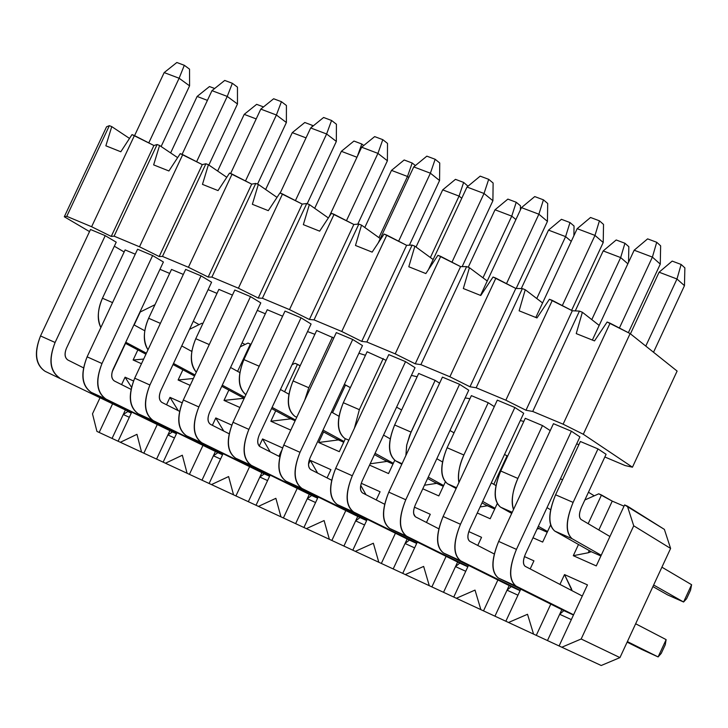 <?xml version="1.0" encoding="UTF-8"?>
<svg xmlns="http://www.w3.org/2000/svg" width="728" height="728" viewBox="0 0 728 728"><rect width="100%" height="100%" fill="white"/><g stroke="black" fill="none" stroke-linecap="round" stroke-linejoin="round"><path stroke-width="1.09" d="M132.005 134.607L153.908 145.509L157.121 144.517L159.569 145.482L177.632 157.639L159.569 145.482L157.121 144.517L114.114 236.154L111.238 236.427L91.619 226.736L66.767 216.334L64.301 216.753L89.517 231.595L64.301 216.753L66.767 216.334L91.619 226.736L111.238 236.427L114.114 236.154L139.494 246.783L114.114 236.154L157.121 144.517L153.908 145.509L111.238 236.427L153.908 145.509L134.425 135.563L91.619 226.736L134.425 135.563L132.005 134.607L120.803 151.77L132.005 134.607M180.253 153.635L202.284 164.61L205.915 163.764L208.417 164.746L226.79 177.295L208.417 164.746L205.915 163.764L162.471 256.411L159.186 256.52L139.494 246.783L159.186 256.52L162.471 256.411L188.416 267.276L162.471 256.411L205.915 163.764L202.284 164.61L159.186 256.52L202.284 164.61L182.728 154.618L139.494 246.783L182.728 154.618L180.253 153.635L168.914 170.971L153.644 164.883L159.569 145.482L153.644 164.883L168.914 170.971L180.253 153.635M229.548 173.082L251.706 184.129L255.774 183.429L258.331 184.439L277.022 197.388L258.331 184.439L255.774 183.429L211.893 277.104L208.181 277.05L188.416 267.276L208.181 277.05L211.893 277.104L238.402 288.206L211.893 277.104L255.774 183.429L251.706 184.129L208.181 277.05L251.706 184.129L232.077 174.083L188.416 267.276L232.077 174.083L229.548 173.082L218.063 190.6L202.466 184.375L208.417 164.746L202.466 184.375L218.063 190.6L229.548 173.082M279.934 192.956L302.211 204.077L306.734 203.531L309.354 204.568L328.355 217.945L309.354 204.568L306.734 203.531L262.408 298.262L258.24 298.034L238.402 288.206L258.24 298.034L262.408 298.262L289.507 309.609L262.408 298.262L306.734 203.531L302.211 204.077L258.24 298.034L302.211 204.077L282.519 193.976L238.402 288.206L282.519 193.976L279.934 192.956L268.295 210.656L252.361 204.295L258.331 184.439L252.361 204.295L268.295 210.656L279.934 192.956M331.431 213.277L353.835 224.47L358.84 224.088L361.516 225.143L380.262 238.575L361.516 225.143L358.84 224.088L314.05 319.883L309.409 319.483L289.507 309.609L309.409 319.483L314.05 319.883L341.769 331.495L314.05 319.883L358.84 224.088L353.835 224.47L309.409 319.483L353.835 224.47L334.079 214.314L289.507 309.609L334.079 214.314L331.431 213.277L319.647 231.158L303.349 224.652L309.354 204.568L303.349 224.652L319.647 231.158L331.431 213.277M384.093 234.043L406.615 245.309L412.121 245.099L414.86 246.182L433.16 259.55L414.86 246.182L412.121 245.099L366.866 342.005L361.734 341.405L341.769 331.495L361.734 341.405L366.866 342.005L395.213 353.872L366.866 342.005L412.121 245.099L406.615 245.309L361.734 341.405L406.615 245.309L386.796 235.117L341.769 331.495L386.796 235.117L384.093 234.043L372.144 252.125L355.482 245.472L361.516 225.143L355.482 245.472L372.144 252.125L384.093 234.043M437.947 255.291L460.587 266.63L466.621 266.603L469.414 267.704L487.25 280.999L469.414 267.704L466.621 266.603L420.884 364.628L415.242 363.827L395.213 353.872L415.242 363.827L420.884 364.628L449.886 376.767L420.884 364.628L466.621 266.603L460.587 266.63L415.242 363.827L460.587 266.63L440.713 256.383L395.213 353.872L440.713 256.383L437.947 255.291L425.844 273.564L408.799 266.757L414.86 246.182L408.799 266.757L425.844 273.564L437.947 255.291M493.047 277.022L515.806 288.443L522.376 288.597L525.243 289.726L542.578 302.948L525.243 289.726L522.376 288.597L476.158 387.769L469.979 386.768L449.886 376.767L469.979 386.768L476.158 387.769L505.842 400.2L476.158 387.769L522.376 288.597L515.806 288.443L469.979 386.768L515.806 288.443L495.877 278.142L449.886 376.767L495.877 278.142L493.047 277.022L480.771 295.495L463.336 288.534L469.414 267.704L463.336 288.534L480.771 295.495L493.047 277.022M549.422 299.263L572.299 310.756L579.442 311.102L582.373 312.257L599.18 325.407L582.373 312.257L579.442 311.102L532.723 411.457L525.98 410.237L505.842 400.2L525.98 410.237L532.723 411.457L563.108 424.178L532.723 411.457L579.442 311.102L572.299 310.756L525.98 410.237L572.299 310.756L552.315 300.4L505.842 400.2L552.315 300.4L549.422 299.263L536.973 317.936L519.128 310.811L525.243 289.726L519.128 310.811L536.973 317.936L549.422 299.263M607.125 322.022L630.12 333.588L677.113 371.071L632.459 467.194L583.301 434.261L563.108 424.178L583.301 434.261L632.459 467.194L625.179 465.574L632.459 467.194L677.113 371.071L630.12 333.588L583.301 434.261L630.12 333.588L610.082 323.196L563.108 424.178L610.082 323.196L607.125 322.022L594.503 340.904L576.239 333.606L582.373 312.257L576.239 333.606L594.503 340.904L607.125 322.022M106.561 126.799L109.355 125.671L111.757 126.617L129.511 138.42L111.757 126.617L109.355 125.671L66.767 216.334L109.355 125.671L106.561 126.799L64.301 216.753L106.561 126.799M116.225 242.178L105.223 235.663L90.509 229.493L105.223 235.663L116.225 242.178L66.457 348.248L116.225 242.178M159.96 269.324L169.651 273.409L159.96 269.324M208.108 289.635L216.999 293.384L208.108 289.635M257.293 310.383L265.347 313.777L257.293 310.383M307.544 331.577L314.86 334.316L307.544 331.577M358.904 353.244L365.456 355.291L358.904 353.244M411.411 375.393L417.135 376.758L411.411 375.393M465.174 397.898L469.933 398.744L465.174 397.898M520.32 420.547L523.805 421.448L520.32 420.547M576.703 443.789L578.869 444.735L576.703 443.789M604.841 456.993L625.179 465.574L604.841 456.993M114.332 246.21L124.151 251.988L114.332 246.21M125.116 249.922L135.262 254.19L125.116 249.922L102.448 298.234L125.116 249.922M152.625 255.546L163.4 261.989L152.625 255.546L137.583 249.24L152.625 255.546L101.993 363.518C95.395 380.562 96.715 392.419 105.97 399.071L91.228 392.346L172.399 431.895L91.228 392.346C81.918 385.676 80.544 373.837 87.114 356.838L137.583 249.24L87.114 356.838C80.298 374.001 81.672 385.831 91.228 392.346L176.567 433.488L105.97 399.071C96.469 392.574 95.15 380.726 101.993 363.518L87.114 356.838L101.993 363.518L152.625 255.546M171.508 269.451L183.329 274.42L171.508 269.451L148.63 318.263L171.508 269.451M201.037 275.857L211.584 282.218L201.037 275.857L185.676 269.415L201.037 275.857L149.904 385.003C143.207 402.22 144.371 414.123 153.408 420.702L138.356 413.841L217.89 452.661L138.356 413.841C129.256 407.234 128.037 395.349 134.698 378.187L185.676 269.415L134.698 378.187C127.791 395.513 129.011 407.398 138.356 413.841L222.659 454.527L153.408 420.702C144.126 414.287 142.961 402.384 149.904 385.003L134.698 378.187L149.904 385.003L201.037 275.857M218.873 289.38L232.432 295.086L218.873 289.38L195.768 338.711L218.873 289.38M250.496 296.605L260.797 302.884L250.496 296.605L234.807 290.026L250.496 296.605L198.853 406.952C192.046 424.342 193.056 436.3 201.874 442.806L186.495 435.79L264.3 473.855L186.495 435.79C177.614 429.265 176.549 417.326 183.32 399.99L234.807 290.026L183.32 399.99C176.312 417.499 177.368 429.429 186.495 435.79L269.706 476.012L201.874 442.806C192.82 436.463 191.81 424.515 198.853 406.952L183.32 399.99L198.853 406.952L250.496 296.605M267.24 309.728L282.61 316.198L267.24 309.728L243.907 359.596L267.24 309.728M301.046 317.808L311.084 324.006L301.046 317.808L285.003 311.084L301.046 317.808L248.876 429.384C241.969 446.956 242.806 458.959 251.397 465.392L235.681 458.221L311.666 495.486L235.681 458.221C227.027 451.769 226.126 439.785 233.006 422.267L285.003 311.084L233.006 422.267C225.889 439.958 226.781 451.942 235.681 458.221L317.717 497.934L251.397 465.392C242.57 459.131 241.732 447.129 248.876 429.384L233.006 422.267L248.876 429.384L301.046 317.808M316.644 330.521L333.797 338.01L316.644 330.521L293.075 380.926L316.644 330.521M352.716 339.485L362.48 345.582L352.716 339.485L336.318 332.605L352.716 339.485L300.009 452.325C293.002 470.07 293.657 482.118 302.002 488.47L285.94 481.144L360.014 517.553L285.94 481.144C277.523 474.774 276.804 462.735 283.784 445.045L336.318 332.605L283.784 445.045C276.567 462.917 277.286 474.947 285.94 481.144L366.748 520.32L302.002 488.47C293.42 482.3 292.756 470.252 300.009 452.325L283.784 445.045L300.009 452.325L352.716 339.485M367.103 351.751L386.113 360.342L367.103 351.751L343.307 402.711L367.103 351.751M405.551 361.643L415.024 367.649L405.551 361.643L388.779 354.609L405.551 361.643L352.297 475.766C345.172 493.702 345.645 505.805 353.726 512.057L337.31 504.568L409.373 540.094L337.31 504.568C329.147 498.289 328.61 486.204 335.699 468.332L388.779 354.609L335.699 468.332C328.374 486.386 328.91 498.471 337.31 504.568L416.807 543.179L353.726 512.057C345.409 505.987 344.936 493.884 352.297 475.766L335.699 468.332L352.297 475.766L405.551 361.643M418.673 373.455L435.153 380.389L439.594 383.201L435.153 380.389L418.673 373.455L394.64 424.979L418.673 373.455M459.577 384.311L468.75 390.208L459.577 384.311L442.433 377.122L459.577 384.311L405.769 499.754C398.525 517.872 398.817 530.02 406.615 536.181L389.835 528.519L459.778 563.108L389.835 528.519C381.936 522.331 381.59 510.201 388.798 492.137L442.433 377.122L388.798 492.137C381.363 510.392 381.7 522.522 389.835 528.519L467.949 566.539L406.615 536.181C398.58 530.202 398.298 518.063 405.769 499.754L388.798 492.137L405.769 499.754L459.577 384.311M471.38 395.632L488.224 402.721L494.285 406.615L488.224 402.721L471.38 395.632L447.101 447.738L471.38 395.632M514.851 407.498L523.705 413.276L514.851 407.498L497.306 400.136L514.851 407.498L460.469 524.278C453.116 542.597 453.189 554.791 460.715 560.851L443.543 553.016L511.256 586.613L443.543 553.016C435.936 546.928 435.79 534.752 443.106 516.498L497.306 400.136L443.106 516.498C435.553 534.944 435.699 547.119 443.543 553.016L460.715 560.851L520.192 590.39L460.715 560.851C452.962 554.982 452.88 542.788 460.469 524.278L443.106 516.498L460.469 524.278L514.851 407.498M525.27 418.309L542.487 425.561L550.231 430.612L542.487 425.561L525.27 418.309L500.737 471.007L525.27 418.309M571.407 431.222L579.916 436.882L571.407 431.222L553.453 423.687L571.407 431.222L516.443 549.385C508.963 567.904 508.836 580.134 516.052 586.086L498.489 578.068L563.854 610.628L498.489 578.068C491.173 572.09 491.236 559.868 498.671 541.414L553.453 423.687L498.671 541.414C491 560.06 490.936 572.281 498.489 578.068L516.052 586.086L573.582 614.778L516.052 586.086C508.608 580.325 508.736 568.095 516.443 549.385L498.671 541.414L516.443 549.385L571.407 431.222M580.371 441.496L597.988 448.912L606.087 454.299L597.988 448.912L580.371 441.496L555.582 494.794L580.371 441.496M120.803 151.77L105.86 145.8L111.757 126.617L105.86 145.8L120.803 151.77M131.395 412.858L45.081 371.298C35.572 364.564 34.052 352.78 40.522 335.945L90.509 229.493L40.522 335.945C33.806 352.934 35.326 364.719 45.081 371.298L131.395 412.858M134.571 135.636L164.173 72.591L134.571 135.636M67.886 360.023L83.529 367.849L67.886 360.023C64.774 357.748 64.292 353.826 66.457 348.248C64.21 353.881 64.692 357.803 67.886 360.023M161.116 146.519L189.58 85.849L179.115 78.242L148.776 142.888L179.115 78.242L164.173 72.591L179.115 78.242L184.311 65.293L176.84 62.499L164.173 72.591L176.84 62.499L184.311 65.293L189.535 69.151L189.58 85.849L161.116 146.519M105.223 235.663L55.091 342.479C48.594 359.359 50.059 371.162 59.514 377.877C49.813 371.326 48.339 359.523 55.091 342.479L40.522 335.945L55.091 342.479L105.223 235.663M189.58 85.849L189.535 69.151L184.311 65.293L179.115 78.242L189.58 85.849M182.091 154.363L211.975 90.654L182.091 154.363M114.423 381.017L131.031 389.353L114.423 381.017C111.375 378.769 110.947 374.82 113.14 369.187L163.4 261.989L113.14 369.187C110.865 374.875 111.293 378.824 114.423 381.017M208.854 165.047L237.474 103.986L227.236 96.424L196.624 161.716L227.236 96.424L211.975 90.654L227.236 96.424L232.359 83.292L224.725 80.435L211.975 90.654L224.725 80.435L232.359 83.292L237.464 87.133L237.474 103.986L208.854 165.047M237.474 103.986L237.464 87.133L232.359 83.292L227.236 96.424L237.474 103.986M230.621 173.51L260.797 109.109L230.621 173.51M161.953 402.457L179.561 411.32L161.953 402.457C158.977 400.227 158.595 396.269 160.824 390.581L211.584 282.218L160.824 390.581C158.513 396.323 158.895 400.282 161.953 402.457M257.53 184.12L286.386 122.513L276.394 115.006L245.5 180.953L276.394 115.006L260.797 109.109L276.394 115.006L281.436 101.683L273.637 98.762L260.797 109.109L273.637 98.762L281.436 101.683L286.413 105.487L286.386 122.513L257.53 184.12M286.386 122.513L286.413 105.487L281.436 101.683L276.394 115.006L286.386 122.513M280.198 193.066L310.674 127.964L280.198 193.066M210.501 424.36L229.147 433.779L210.501 424.36C207.598 422.158 207.28 418.181 209.537 412.43L260.797 302.884L209.537 412.43C207.198 418.236 207.516 422.213 210.501 424.36M307.198 203.713L336.345 141.432L326.617 133.979L295.431 200.6L326.617 133.979L310.674 127.964L326.617 133.979L331.568 120.466L323.605 117.481L310.674 127.964L323.605 117.481L331.568 120.466L336.418 124.242L336.345 141.432L307.198 203.713M336.345 141.432L336.418 124.242L331.568 120.466L326.617 133.979L336.345 141.432M329.092 216.826L361.652 147.22L329.092 216.826M260.105 446.737L279.834 456.738L260.105 446.737C257.284 444.562 257.011 440.567 259.305 434.762L311.084 324.006L259.305 434.762C256.939 440.622 257.202 444.617 260.105 446.737M357.757 224.169L387.396 160.77L377.932 153.381L346.464 220.684L377.932 153.381L361.652 147.22L377.932 153.381L382.801 139.658L374.656 136.609L361.652 147.22L374.656 136.609L382.801 139.658L387.514 143.407L387.396 160.77L357.757 224.169M387.396 160.77L387.514 143.407L382.801 139.658L377.932 153.381L387.396 160.77M378.232 242.915L413.741 166.912L378.232 242.915M310.801 469.615L331.64 480.225L310.801 469.615C308.053 467.458 307.853 463.454 310.174 457.584L362.48 345.582L310.174 457.584C307.771 463.509 307.98 467.522 310.801 469.615M409.364 245.209L439.566 180.526L430.394 173.2L398.626 241.205L430.394 173.2L413.741 166.912L430.394 173.2L435.162 159.277L426.836 156.156L413.741 166.912L426.836 156.156L435.162 159.277L439.739 162.99L439.566 180.526L409.364 245.209M439.566 180.526L439.739 162.99L435.162 159.277L430.394 173.2L439.566 180.526M428.464 269.597L467.003 187.041L428.464 269.597M362.626 492.993L384.63 504.24L362.626 492.993C359.96 490.863 359.814 486.841 362.18 480.917L415.024 367.649L362.18 480.917C359.741 486.905 359.887 490.927 362.626 492.993M462.162 266.621L492.901 200.728L484.029 193.475L451.961 262.18L484.029 193.475L467.003 187.041L484.029 193.475L488.697 179.334L480.189 176.14L467.003 187.041L480.189 176.14L488.697 179.334L493.12 183.019L492.901 200.728L462.162 266.621M492.901 200.728L493.12 183.019L488.697 179.334L484.029 193.475L492.901 200.728M480.535 295.395L521.466 207.626L480.535 295.395M415.606 516.889L438.82 528.819L415.606 516.889C413.04 514.796 412.958 510.756 415.36 504.768L468.75 390.208L415.36 504.768C412.876 510.819 412.958 514.86 415.606 516.889M516.179 288.452L547.438 221.385L538.875 214.205L506.506 283.638L538.875 214.205L521.466 207.626L538.875 214.205L543.443 199.836L534.734 196.578L521.466 207.626L534.734 196.578L543.443 199.836L547.702 203.485L547.438 221.385L516.179 288.452M547.438 221.385L547.702 203.485L543.443 199.836L538.875 214.205L547.438 221.385M535.817 317.472L577.177 228.674L535.817 317.472M469.797 541.341L494.257 553.981L469.797 541.341C467.321 539.275 467.303 535.226 469.751 529.174L523.705 413.276L469.751 529.174C467.23 535.289 467.249 539.339 469.797 541.341M571.598 310.392L603.212 242.506L594.985 235.408L562.307 305.578L594.985 235.408L577.177 228.674L594.985 235.408L599.435 220.821L590.526 217.481L577.177 228.674L590.526 217.481L599.435 220.821L603.53 224.424L603.212 242.506L571.598 310.392M603.212 242.506L603.53 224.424L599.435 220.821L594.985 235.408L603.212 242.506M665.255 644.762L661.261 653.371L665.255 644.762L666.138 639.621L665.255 644.762M666.138 639.621L658.112 656.929L661.261 653.371L658.112 656.929L642.26 649.685L658.112 656.929L627.381 641.605L658.112 656.929L666.138 639.621L635.653 623.769L666.138 639.621M627.126 642.141L642.26 649.685L627.126 642.141M592.365 340.049L634.17 250.214L592.365 340.049M525.225 566.348L582.291 596.023L525.225 566.348C522.859 564.318 522.913 560.251 525.389 554.135L579.916 436.882L525.389 554.135C522.831 560.314 522.777 564.382 525.225 566.348M628.373 332.687L660.269 264.118L652.397 257.102L619.401 328.028L652.397 257.102L634.17 250.214L652.397 257.102L656.72 242.278L647.611 238.866L634.17 250.214L647.611 238.866L656.72 242.278L660.642 245.846L660.269 264.118L628.373 332.687M660.269 264.118L660.642 245.846L656.72 242.278L652.397 257.102L660.269 264.118M146.41 353.198L125.771 342.251L146.41 353.198M125.298 343.261L145.946 354.199L125.298 343.261M100.855 327.555C97.079 318.718 97.607 308.945 102.448 298.234C97.47 310.219 96.933 319.992 100.855 327.555M170.625 152.926L197.124 96.442L170.625 152.926M133.925 324.852L144.781 330.767L133.925 324.852M112.549 302.611L102.448 298.234L112.549 302.611M207.416 100.364L197.124 96.442L207.416 100.364M209.482 86.55L197.124 96.442L209.482 86.55L214.66 88.498L209.482 86.55M195.031 374.966L173.519 363.481L195.031 374.966M173.018 364.546L194.549 376.012L173.018 364.546M147.993 349.813C143.016 341.132 143.225 330.612 148.63 318.263C143.088 331.659 142.879 342.178 147.993 349.813M217.636 171.044L244.208 114.36L217.636 171.044M181.736 345.927L191.81 351.451L181.736 345.927M160.388 323.369L148.63 318.263L160.388 323.369M256.201 118.919L244.208 114.36L256.201 118.919M256.647 104.341L244.208 114.36L256.647 104.341L263.509 106.925L256.647 104.341M244.717 397.224L222.286 385.194L244.717 397.224M221.758 386.304L241.068 396.651L221.758 386.304M196.323 372.217C189.981 364.118 189.799 352.944 195.768 338.711C189.644 353.662 189.826 364.828 196.323 372.217M265.647 189.507L292.274 132.642L265.647 189.507M230.576 367.476L239.84 372.59L230.576 367.476M209.264 344.572L195.768 338.711L209.264 344.572M306.033 137.874L292.274 132.642L306.033 137.874M304.795 122.504L292.274 132.642L304.795 122.504L312.467 125.398L304.795 122.504M311.875 126.991L312.467 125.398L313.176 125.935L312.467 125.398L311.875 126.991M295.486 420.001L272.108 407.389L295.486 420.001M271.553 408.563L287.778 417.299L271.553 408.563M245.891 394.722C238.029 387.724 237.374 376.021 243.907 359.596C237.164 376.303 237.819 388.006 245.891 394.722M314.687 208.317L341.359 151.315L314.687 208.317M280.462 389.507L288.889 394.185L280.462 389.507M259.214 366.239L243.907 359.596L259.214 366.239M356.957 157.248L341.359 151.315L356.957 157.248M353.954 141.05L341.359 151.315L353.954 141.05L361.789 144.007L353.954 141.05M357.321 156.475L361.789 144.007L363.736 145.518L361.789 144.007L357.321 156.475M344.062 441.514L323.023 430.084L344.062 441.514M296.778 417.235L295.067 416.48C286.996 409.909 286.332 398.052 293.075 380.926C286.104 398.216 286.759 410.073 295.067 416.48L296.778 417.235M322.44 431.322L335.444 438.374L322.44 431.322M364.801 227.491L391.491 170.388L364.801 227.491M331.449 412.039L338.993 416.27L331.449 412.039M408.799 177.496L407.498 176.476L378.933 237.619L407.498 176.476L391.491 170.388L407.498 176.476L412.175 163.008L404.167 159.987L391.491 170.388L404.167 159.987L412.175 163.008L415.388 165.565L412.175 163.008L407.498 176.476L408.799 177.496M332.414 337.155L308.781 387.742L304.695 400.282L308.781 387.742L293.075 380.926L308.781 387.742L332.414 337.155M393.338 463.308L375.066 453.307L393.338 463.308M348.83 440.203L344.781 438.42C336.955 431.922 336.463 420.02 343.307 402.711C336.227 420.183 336.718 432.086 344.781 438.42L348.83 440.203M374.456 454.618L384.102 459.887L374.456 454.618M416.016 247.029L442.697 189.871L416.016 247.029M383.556 435.098L390.181 438.848L383.556 435.098M461.77 198.253L459.059 196.096L430.385 257.521L459.059 196.096L442.697 189.871L459.059 196.096L463.645 182.428L455.464 179.343L442.697 189.871L455.464 179.343L463.645 182.428L468.004 186.213L463.645 182.428L459.059 196.096L461.77 198.253M383.228 358.54L359.359 409.673L354.409 428.255L359.359 409.673L343.307 402.711L359.359 409.673L383.228 358.54M443.652 485.558L428.264 477.077L443.652 485.558M402.056 463.691L395.577 460.833L401.801 464.255L395.577 460.833C387.997 454.409 387.678 442.46 394.64 424.979C387.46 442.633 387.769 454.581 395.577 460.833L402.056 463.691M427.618 478.46L433.779 481.845L427.618 478.46M468.231 267.231L495.031 209.782L468.231 267.231M436.827 458.704L442.497 461.943L436.827 458.704M515.906 219.537L511.748 216.134L482.983 277.814L511.748 216.134L495.031 209.782L511.748 216.134L516.234 202.266L507.871 199.108L495.031 209.782L507.871 199.108L516.234 202.266L520.447 205.778L520.393 209.919L520.447 205.778L516.234 202.266L511.748 216.134L515.906 219.537M435.153 380.389L409.691 435.208L406.652 445.436L405.878 455.501L406.797 444.699L411.038 432.095L394.64 424.979L411.038 432.095L435.153 380.389M495.058 508.29L482.673 501.401L495.058 508.29M456.511 487.724L447.483 483.738L456.128 488.534L447.483 483.738C440.167 477.395 440.04 465.392 447.101 447.738C439.812 465.574 439.94 477.568 447.483 483.738L456.511 487.724M481.991 502.875L484.511 504.276L481.991 502.875M521.275 288.57L548.512 230.121L521.275 288.57M491.3 482.882L495.968 485.567L491.3 482.882M571.262 241.368L565.601 236.627L536.773 298.516L565.601 236.627L548.512 230.121L565.601 236.627L569.988 222.541L561.443 219.319L548.512 230.121L561.443 219.319L569.988 222.541L574.046 226.017L573.891 235.726L574.046 226.017L569.988 222.541L565.601 236.627L571.262 241.368M488.224 402.721L463.873 455.009C459.395 464.655 457.739 473.837 458.913 482.555C457.457 475.32 459.104 466.138 463.873 455.009L447.101 447.738L463.873 455.009L488.224 402.721M547.565 531.522L538.32 526.326L547.565 531.522M512.221 512.303L500.536 507.143L511.711 513.404L500.536 507.143C493.493 500.891 493.557 488.843 500.737 471.007C493.338 489.025 493.265 501.073 500.536 507.143L512.221 512.303M575.275 310.901L603.194 250.923L575.275 310.901M547.01 507.644L550.641 509.755L547.01 507.644M627.855 263.782L620.665 257.576L591.791 319.628L620.665 257.576L603.194 250.923L620.665 257.576L624.933 243.27L616.197 239.976L603.194 250.923L616.197 239.976L624.933 243.27L628.837 246.71L628.537 262.317L628.837 246.71L624.933 243.27L620.665 257.576L627.855 263.782M542.487 425.561L517.881 478.442C512.512 490.326 511.056 500.7 513.504 509.545C510.801 502.02 512.266 491.655 517.881 478.442L500.737 471.007L517.881 478.442L542.487 425.561M690.563 590.171L686.577 598.762L690.563 590.171L691.6 584.711L690.563 590.171M691.6 584.711L683.583 602.001L686.577 598.762L683.583 602.001L667.658 594.931L683.583 602.001L653.635 585.003L683.583 602.001L691.6 584.711L661.907 567.185L691.6 584.711M601.228 555.255L572.099 538.72L554.772 531.076L591.227 551.697L554.772 531.076C548.02 524.915 548.293 512.821 555.582 494.794C548.075 513.003 547.802 525.097 554.772 531.076L572.099 538.72L601.228 555.255M652.907 586.586L667.658 594.931L652.907 586.586M630.439 333.843L659.104 272.199L630.439 333.843M581.044 519.483L609.928 536.518L581.044 519.483C578.86 517.399 578.988 513.367 581.417 507.389L606.087 454.299L581.417 507.389C578.915 513.431 578.787 517.453 581.044 519.483M653.526 352.252L684.466 285.667L676.976 278.997L645.782 346.082L676.976 278.997L659.104 272.199L676.976 278.997L681.126 264.464L672.19 261.097L659.104 272.199L672.19 261.097L681.126 264.464L684.866 267.868L684.466 285.667L653.526 352.252M597.988 448.912L573.118 502.402C565.783 520.484 565.447 532.596 572.099 538.72C565.228 532.778 565.565 520.675 573.118 502.402L555.582 494.794L573.118 502.402L597.988 448.912M684.466 285.667L684.866 267.868L681.126 264.464L676.976 278.997L684.466 285.667M118.1 441.232L120.366 442.287L136.964 434.325L141.551 452.124L143.844 453.189L157.266 424.524L143.844 453.189L141.551 452.124L136.964 434.325L120.366 442.287L141.551 452.124L118.1 441.232L131.75 412.094L118.1 441.232L99.172 432.45L112.476 404.076L99.172 432.45L96.933 431.413L112.057 438.429L123.259 414.514L129.32 417.29L123.259 414.514L127.8 411.529L123.259 414.514L125.243 410.283L112.057 438.429L118.1 441.232M166.521 404.759L169.988 397.361L182.1 402.802L169.988 397.361L166.521 404.759M176.95 432.678L163.145 462.153L165.456 463.226L182.328 455.228L187.087 473.264L189.417 474.347L202.966 445.381L189.417 474.347L187.087 473.264L182.328 455.228L165.456 463.226L187.078 473.255L143.844 453.189L156.575 459.095L167.886 434.944L174.474 437.956L167.886 434.944L172.399 431.895L167.886 434.944L169.888 430.667L156.575 459.095L163.145 462.153L176.95 432.678M212.367 425.307L215.806 417.945L231.768 425.116L215.806 417.945L212.367 425.307M223.059 453.681L209.118 483.492L211.475 484.584L228.619 476.558L233.542 494.831L235.927 495.932L249.604 466.666L235.927 495.932L233.542 494.831L228.619 476.558L211.475 484.584L233.542 494.822L189.417 474.347L201.993 480.18L213.404 455.783L220.548 459.05L213.404 455.783L217.89 452.661L213.404 455.783L215.424 451.46L201.993 480.18L209.118 483.492L223.059 453.681M259.223 446.091L262.562 438.948L282.537 447.92L262.562 438.948L259.223 446.091M281.436 450.887L278.924 456.283L281.436 450.887M270.124 475.111L256.029 505.268L258.44 506.388L275.876 498.325L280.963 516.844L283.392 517.972L297.206 488.388L283.392 517.972L280.963 516.844L275.876 498.325L258.44 506.388L280.963 516.835L235.927 495.932L248.339 501.692L259.86 477.04L267.567 480.571L259.86 477.04L264.3 473.855L259.86 477.04L261.898 472.681L248.339 501.692L256.029 505.268L270.124 475.111M308.517 464.173L310.292 460.387L330.921 469.651L327.072 477.896L330.921 469.651L310.292 460.387L308.517 464.173M318.163 496.987L303.922 527.5L306.379 528.637L324.106 520.556L329.375 539.321L331.859 540.467L345.809 510.574L331.859 540.467L329.375 539.321L324.106 520.556L306.379 528.637L329.375 539.312L283.392 517.972L295.632 523.65L307.262 498.735L315.57 502.538L307.262 498.735L311.666 495.486L307.262 498.735L309.318 494.33L295.632 523.65L303.922 527.5L318.163 496.987M361.252 483.283L380.08 491.737L376.24 499.954L380.08 491.737L361.252 483.283M367.212 519.31L352.807 550.195L355.319 551.36L373.355 543.243L378.806 562.262L381.345 563.445L395.431 533.224L381.345 563.445L378.806 562.262L373.355 543.243L355.319 551.36L378.806 562.262L331.859 540.467L343.907 546.064L355.646 520.884L364.573 524.97L355.646 520.884L360.014 517.553L355.646 520.884L357.73 516.434L343.907 546.064L352.816 550.195L367.212 519.31M414.414 507.161L430.275 514.287L426.462 522.467L430.275 514.287L414.414 507.161M417.308 542.105L402.739 573.373L405.305 574.565L423.651 566.42L429.293 585.703L431.877 586.905L446.109 556.347L431.877 586.905L429.293 585.703L423.651 566.42L405.305 574.565L429.283 585.694L381.345 563.445L393.193 568.941L405.05 543.498L414.623 547.884L405.05 543.498L409.373 540.094L405.05 543.498L407.152 539.002L393.193 568.941L402.739 573.373L417.308 542.105M468.796 531.586L481.545 537.319L477.759 545.454L481.545 537.319L468.796 531.586M468.477 565.392L453.744 597.051L456.356 598.27L475.029 590.09L480.862 609.645L483.51 610.874L497.879 579.979L483.51 610.874L480.862 609.645L475.029 590.09L456.356 598.27L480.862 609.636L431.877 586.905L443.534 592.31L455.501 566.593L465.738 571.28L455.501 566.593L459.778 563.108L455.501 566.593L457.621 562.043L443.534 592.31L453.744 597.051L468.477 565.392M524.415 556.574L533.933 560.851L530.175 568.923L533.933 560.851L524.415 556.574M520.757 589.17L505.851 621.239L508.526 622.486L527.518 614.277L533.56 634.106L536.272 635.362L550.787 604.122L536.272 635.362L533.56 634.106L527.518 614.277L508.526 622.486L533.56 634.097L483.51 610.874L494.94 616.179L507.034 590.18L517.963 595.185L507.034 590.18L511.256 586.613L507.034 590.18L509.172 585.576L494.94 616.179L505.851 621.239L520.757 589.17M559.95 584.402L564.509 574.583L587.46 584.893L559.095 645.964L561.825 647.228L581.172 638.993L633.724 525.798L627.372 506.106L624.606 504.923L596.278 565.911L573.291 555.692L578.496 544.499L573.291 555.692L596.278 565.911L624.606 504.923L664.382 529.393L670.606 548.439L619.956 657.602L601.21 665.501L619.956 657.602L670.606 548.439L664.382 529.393L627.372 506.106L633.724 525.798L670.606 548.439L633.724 525.798L581.172 638.993L619.956 657.602L581.172 638.993L561.825 647.228L601.21 665.501L536.272 635.362L559.095 645.964L587.46 584.893L564.509 574.583L571.489 588.861L570.907 590.108L571.489 588.861L572.053 590.699L564.509 574.583L559.95 584.402M588.169 523.678L601.501 494.985L598.762 493.812L584.866 499.972L598.762 493.812L612.248 501.119L624.014 506.188L612.248 501.119L601.501 494.985L588.169 523.678M550.586 525.015L542.66 542.078L532.996 537.783L542.66 542.078L550.586 525.015M497.224 503.64L490.19 518.745L477.277 513.013L490.19 518.745L497.224 503.64M445.318 481.991L438.829 495.914L422.804 488.797L438.829 495.914L445.318 481.991M394.731 460.305L388.552 473.564L369.551 465.119L388.552 473.564L394.731 460.305M345.354 438.738L339.312 451.679L318.646 442.488L323.578 431.941L318.646 442.488L339.312 451.679L345.354 438.738M332.569 412.676L345.509 384.966L344.326 384.457L350.35 387.633L345.509 384.966L332.569 412.676M290.772 430.093L270.843 421.239L275.721 410.801L270.843 421.239L290.772 430.093M284.603 391.81L297.452 364.309L295.04 363.272L292.065 364.701L295.04 363.272L300.154 365.793L297.452 364.309L284.603 391.81M239.912 407.489L224.006 400.409L228.838 390.099L224.006 400.409L239.912 407.489M237.601 371.353L250.368 344.071L248.002 343.061L240.24 346.819L248.002 343.061L251.005 344.426L250.368 344.071L237.601 371.353M190.163 385.367L178.114 380.007L182.892 369.806L178.114 380.007L190.163 385.367M191.555 351.305L192.001 350.35L191.555 351.305M202.83 323.642L201.911 323.25L189.517 329.32L201.911 323.25L202.83 323.642M141.478 363.718L133.124 360.005L137.856 349.913L133.124 360.005L141.478 363.718M154.991 304.695L140.231 312.012L134.152 324.97L140.231 312.012L154.991 304.695M125.525 343.379L112.167 371.871L125.525 343.379M99.927 397.97L92.492 413.841L96.933 431.413L92.492 413.841L99.927 397.97M121.594 384.611L125.079 377.186L133.497 380.971L125.079 377.186L121.594 384.611M131.268 413.113L127.8 411.529L131.268 413.113M193.266 321.312L199.09 324.633L193.266 321.312M143.662 359.059L133.124 360.005L143.662 359.059M242.106 342.824L245.027 344.499L242.106 342.824M193.384 378.496L178.114 380.007L193.384 378.496M241.068 396.651L244.226 398.271L224.006 400.409L244.126 398.225L241.068 396.651M287.778 417.299L295.122 420.775L290.791 418.855L270.843 421.239L290.791 418.855L287.778 417.299M335.444 438.374L343.707 442.26L338.42 439.912L318.646 442.488L338.42 439.912L335.444 438.374M396.587 407.17L401.638 409.973L396.587 407.17M384.102 459.887L392.993 464.045L387.023 461.406L370.17 463.8L387.023 461.406L384.102 459.887M449.959 430.53L454.054 432.823L449.959 430.53M433.779 481.845L443.316 486.295L436.654 483.356L424.469 485.23L436.654 483.356L433.779 481.845M504.531 454.463L507.662 456.137L507.043 455.874L493.802 484.32L507.043 455.874L504.531 454.463M484.511 504.276L494.712 509.027L487.332 505.76L480.08 506.97L487.332 505.76L484.511 504.276M588.461 492.237L594.239 495.814L588.461 492.237M560.414 478.824L562.58 479.761L560.414 478.824M537.61 527.864L547.229 532.241L539.093 528.646L537.073 529.01L539.093 528.646L537.61 527.864M588.26 552.752L573.291 555.692L588.26 552.752L591.227 551.697L588.26 552.752L589.27 550.586L588.26 552.752M600.891 555.974L591.227 551.697L600.891 555.974M598.844 529.975L612.248 501.119L598.844 529.975M559.677 614.277L547.465 640.558L559.677 614.277L571.334 619.61L559.677 614.277L563.854 610.628L559.677 614.277L561.843 609.627L559.677 614.277M573.464 615.024L563.854 610.628L573.464 615.024M520.074 590.645L511.256 586.613L520.074 590.645M467.831 566.784L459.778 563.108L467.831 566.784M416.689 543.434L409.373 540.094L416.689 543.434M415.351 516.744L413.686 513.686L415.351 516.744M366.63 520.575L360.014 517.553L366.63 520.575M365.975 494.703L360.724 485.339L365.975 494.703M317.599 498.189L311.666 495.486L317.599 498.189M317.608 473.073L310.292 460.387L317.608 473.073M269.578 476.267L264.3 473.855L269.578 476.267M270.215 451.861L262.562 438.948L270.215 451.861M222.541 454.791L217.89 452.661L222.541 454.791M223.769 431.067L215.806 417.945L223.769 431.067M176.449 433.742L172.399 431.895L176.449 433.742M178.251 410.665L169.988 397.361L178.251 410.665M131.486 387.278L125.079 377.186L131.486 387.278"/></g></svg>
